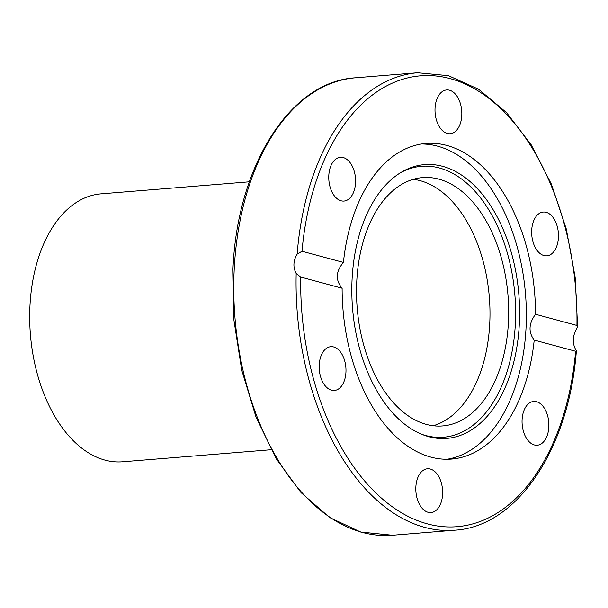 <?xml version="1.0" encoding="UTF-8"?>
<svg xmlns="http://www.w3.org/2000/svg" width="608" height="608" viewBox="0 0 608 608"><rect width="100%" height="100%" fill="white"/><g stroke="black" fill="none" stroke-linecap="round" stroke-linejoin="round"><path stroke-width="0.91" d="M489.729 323.745A124.572 75.658 -94.6 0 1 433.253 425.729A124.572 75.658 -94.6 0 0 489.729 323.745A124.572 75.658 -94.6 0 0 413.235 179.322A124.572 75.658 -94.6 0 1 489.729 323.745M508.417 322.232A124.572 75.658 -94.6 0 1 442.67 425.927A124.572 75.658 -94.6 0 1 357.177 307.891A124.572 75.658 -94.6 0 1 422.499 177.604A124.572 75.658 -94.6 0 1 508.417 322.232M343.421 262.428C335.73 271.48 335.297 280.083 342.114 288.245L300.702 277.066L296.172 273.486C292.881 267.269 293.208 260.817 297.152 254.129L302.009 251.256L343.421 262.428A158.331 96.17 -94.6 0 1 425.995 143.442A158.331 96.17 -94.6 0 1 446.713 145.411A158.331 96.17 -94.6 0 1 535.519 314.275L576.931 325.447L577.6 326.367L576.27 329.452C572.652 336.232 572.326 342.684 575.29 348.817C576.521 350.618 576.627 351.432 575.624 351.264L534.212 340.092C528.238 332.15 528.671 323.547 535.519 314.275M421.435 143.997A158.331 96.17 -94.6 0 1 437.547 146.156A158.331 96.17 -94.6 0 1 526.239 307.397A158.331 96.17 -94.6 0 1 447.04 459.268M534.212 340.092A158.331 96.17 -94.6 0 1 451.638 459.07A158.331 96.17 -94.6 0 1 342.114 288.245M527.828 440.26A21.964 13.338 -94.6 0 1 522.416 416.45A21.964 13.338 -94.6 0 1 533.68 401.447A21.964 13.338 -94.6 0 1 543.096 406.425A21.964 13.338 -94.6 0 1 548.507 430.228A21.964 13.338 -94.6 0 1 537.236 445.231A21.964 13.338 -94.6 0 1 527.828 440.26M326.838 348.057A21.964 13.338 -94.6 0 1 330.798 346.697A21.964 13.338 -94.6 0 1 345.443 364.146A21.964 13.338 -94.6 0 1 338.314 389.112A21.964 13.338 -94.6 0 1 334.354 390.473A21.964 13.338 -94.6 0 1 319.709 373.023A21.964 13.338 -94.6 0 1 326.838 348.057M415.849 487.061A21.964 13.338 -94.6 0 1 427.447 468.776A21.964 13.338 -94.6 0 1 442.594 494.274A21.964 13.338 -94.6 0 1 430.996 512.559A21.964 13.338 -94.6 0 1 415.849 487.061M296.172 273.486A229.467 139.376 85.4 0 0 454.799 530.184C517.226 526.551 568.966 448.985 576.346 351.097L575.624 351.264A226.191 137.385 -94.6 0 1 427.538 523.898A226.191 137.385 -94.6 0 1 300.702 277.066M334.537 196.095A21.964 13.338 -94.6 0 1 329.126 172.284A21.964 13.338 -94.6 0 1 340.389 157.29A21.964 13.338 -94.6 0 1 349.805 162.26A21.964 13.338 -94.6 0 1 355.216 186.071A21.964 13.338 -94.6 0 1 343.953 201.066A21.964 13.338 -94.6 0 1 334.537 196.095M435.039 108.247A21.964 13.338 -94.6 0 1 446.637 89.961A21.964 13.338 -94.6 0 1 461.784 115.459A21.964 13.338 -94.6 0 1 450.186 133.745A21.964 13.338 -94.6 0 1 435.039 108.247M539.319 213.408A21.964 13.338 -94.6 0 1 543.278 212.04A21.964 13.338 -94.6 0 1 557.924 229.497A21.964 13.338 -94.6 0 1 550.795 254.463A21.964 13.338 -94.6 0 1 546.835 255.824A21.964 13.338 -94.6 0 1 532.19 238.366A21.964 13.338 -94.6 0 1 539.319 213.408M442.548 166.311A137.355 83.425 -94.6 0 1 519.034 328.616A137.355 83.425 -94.6 0 1 423.244 434.887A137.355 83.425 -94.6 0 1 352.549 308.264A137.355 83.425 -94.6 0 1 401.88 171.897A137.355 83.425 -94.6 0 1 442.548 166.311M400.505 172.725A135.918 82.559 -94.6 0 1 439.364 167.975A135.918 82.559 -94.6 0 1 515.136 327.378A135.918 82.559 -94.6 0 1 421.747 434.294M249.333 181.807L100.882 193.861A134.406 81.632 85.4 0 0 30.4 334.43A134.406 81.632 85.4 0 0 122.649 461.784L271.092 449.73M234.24 268.835A229.467 139.376 -94.6 0 1 355.346 77.816C290.168 81.442 237.067 165.976 232.963 269.207L233.898 319.968L241.71 370.074L256.021 417.058L276.131 458.584L301.089 492.647L329.726 517.56L360.711 532.038L392.502 535.245A229.467 139.376 -94.6 0 1 234.24 268.835M355.346 77.816L417.643 72.755A229.467 139.376 85.4 0 0 297.152 254.129M302.009 251.256A226.191 137.385 -94.6 0 1 450.095 78.614A226.191 137.385 -94.6 0 1 576.931 325.447M392.502 535.245L454.799 530.184M577.6 326.367L575.138 277.096L566.268 228.95L551.388 184.156L531.187 144.788L506.555 112.647L478.572 89.239L448.461 75.696L417.643 72.755"/></g></svg>
